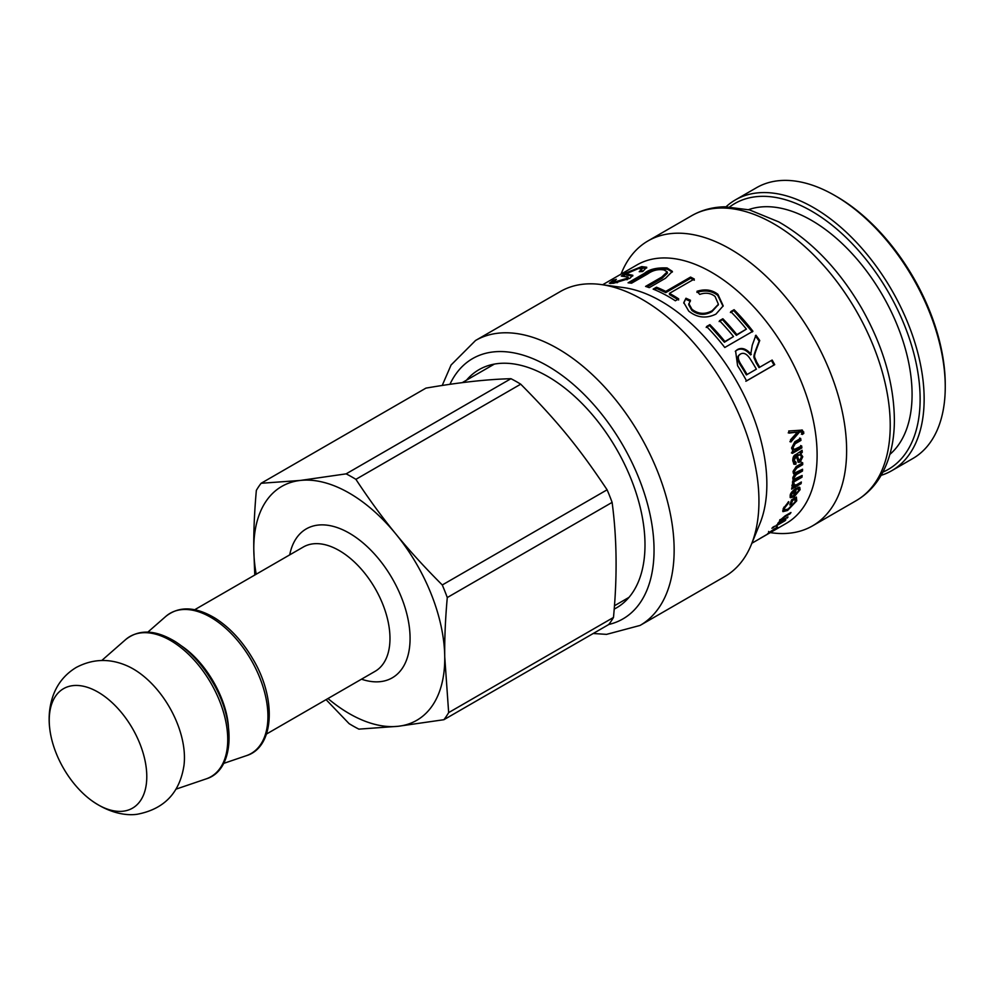 <?xml version="1.0" encoding="UTF-8"?>
<svg xmlns="http://www.w3.org/2000/svg" width="995" height="995" viewBox="0 0 995 995"><rect width="100%" height="100%" fill="white"/><g stroke="black" fill="none" stroke-linecap="round" stroke-linejoin="round"><path stroke-width="1.49" d="M800.888 431.892L798.562 431.73L799.545 432.017L790.888 441.991A149.238 86.167 -120 0 0 790.515 439.84L797.555 432.079A149.238 86.167 -120 0 0 797.542 432.029L788.214 432.862M798.562 431.73L789.906 441.668M801.783 429.964L802.841 433.061L801.361 434.143M797.542 432.029L789.172 433.099A149.238 86.167 -120 0 0 788.712 431.022L802.356 430.089L803.823 433.372L802.343 434.454L801.522 431.967L799.545 432.017M802.841 433.061L803.823 433.372M800.676 445.536L800.888 447.464L791.423 452.924M799.657 438.049L799.968 440.051L794.209 443.372L792.008 447.252L794.134 449.553L801.671 445.947A149.238 86.167 60 0 1 801.883 447.899L792.418 453.359A149.238 86.167 -120 0 0 792.231 451.593L793.127 450.648M792.729 450.437L791.56 448.024L794.818 441.755L800.652 438.397A149.238 86.167 60 0 1 800.95 440.412L795.192 443.733L793.003 447.638L794.134 449.553M800.888 447.464L801.883 447.899M799.968 440.051L800.95 440.412M793.898 489.826L794.769 490.535L791.485 494.739L791.647 496.045L793.525 495.833A149.238 86.167 -120 0 0 794.769 490.535M790.428 494.652L791.647 496.045M793.239 495.97L790.055 497.09M799.147 487.127L798.836 489.776M794.669 495.025L793.537 495.784M793.91 494.353L794.831 495.162L798.761 490.473L797.58 488.346M795.117 488.906L794.682 490.983M797.356 489.092L797.89 487.301L799.769 487.376L800.079 489.702L794.06 496.928L790.378 497.699L790.167 495.498C790.316 493.309 792.393 490.846 796.423 488.097A149.238 86.167 60 0 1 794.831 495.162M791.56 499.851L791.286 500.634M783.351 508.283L784.483 510.012L788.152 509.03L795.142 501.816L795.017 499.129L792.592 500.535A149.238 86.167 60 0 1 791.348 504.03L789.794 504.925A149.238 86.167 -120 0 0 791.535 499.863L796.448 497.139M785.279 510.199L782.679 510.933M796.1 497.226L795.428 500.734M790.453 503.134L791.348 504.03M791.746 499.739L792.592 500.535M794.172 498.333L795.017 499.129M788.003 502.201L788.687 502.836L784.657 507.898L784.483 510.012M796.373 497.065L796.734 500.833L787.567 510.472L782.941 511.641L783.177 508.743L788.712 501.642L788.687 502.836M780.379 520.397L779.508 520.895M779.383 521.156L779.831 521.728L779.757 520.497L785.142 515.845L790.963 512.487A149.238 86.167 60 0 1 790.217 513.706L784.458 517.027L780.689 520.795L779.819 519.713M786.846 517.624L777.729 523.519A149.238 86.167 -120 0 0 778.476 522.524L779.806 521.753A149.238 86.167 -120 0 0 779.831 521.728L779.757 520.497M780.565 519.44L780.975 519.937C780.117 521.156 780.739 521.144 782.841 519.937L788.015 516.952A149.238 86.167 60 0 1 787.182 518.059M772.804 527.263L774.62 526.218A149.238 86.167 60 0 1 773.737 527.263L771.921 528.308A149.238 86.167 -120 0 0 772.804 527.263M776.411 525.186L785.876 519.726A149.238 86.167 60 0 1 784.993 520.771L775.528 526.231A149.238 86.167 -120 0 0 776.411 525.186M762.991 536.827L771.697 531.778A149.238 86.167 60 0 0 771.722 531.765L771.697 531.716M770.093 532.723L762.779 536.939M761.349 537.76L764.446 535.969A149.238 86.167 -120 0 0 764.471 535.957L759.794 538.656A149.238 86.167 -120 0 0 760.901 537.947L773.973 530.41A149.238 86.167 60 0 1 772.928 531.069L771.722 531.765M739.882 354.618C736.972 356.061 736.996 359.282 739.919 364.269A147.82 85.346 60 0 1 746.374 374.928L756.374 369.157A149.238 86.167 -120 0 0 750.541 359.481C747.158 354.021 743.812 352.205 740.479 354.046L739.36 354.966M740.479 354.046C737.581 355.489 737.618 358.735 740.566 363.772A149.238 86.167 60 0 1 747.096 374.518M735.305 351.334L736.785 350.24C741.2 347.765 745.802 349.332 750.603 354.916L752.257 345.203L755.914 335.203A149.238 86.167 60 0 1 759.745 340.514C752.419 359.904 754.297 354.805 756.623 361.969A149.238 86.167 60 0 1 759.583 366.993A149.238 86.167 60 0 1 759.72 367.23L772.145 360.053A149.238 86.167 60 0 1 774.719 364.655L746.586 380.898A149.238 86.167 -120 0 0 743.874 376.073A149.238 86.167 -120 0 0 737.606 365.737L735.591 351.011L737.37 349.618C741.772 347.155 746.399 348.747 751.237 354.382L751.324 354.332M771.436 360.464L773.986 365.016L745.84 381.259M755.354 335.837L759.148 341.111C751.747 360.389 753.65 355.315 755.939 362.416L759.011 367.628L759.72 367.23M750.603 354.916L751.237 354.382M773.986 365.016L774.719 364.655M730.405 312.505L733.75 310.577L752.394 331.932M719.136 321.559L722.482 319.619L736.362 335.34L746.387 329.121A149.238 86.167 -120 0 0 730.753 311.622L734.099 309.694A149.238 86.167 60 0 1 752.929 331.248L724.783 347.504A149.238 86.167 -120 0 0 706.562 326.547L709.883 324.631A149.238 86.167 60 0 1 724.907 341.521L733.526 336.546A149.238 86.167 -120 0 0 719.509 320.688L722.855 318.761A149.238 86.167 60 0 1 736.86 334.618L746.387 329.121M706.201 327.417L709.522 325.502L724.41 342.243L733.526 336.546M733.75 310.577L734.099 309.694M736.362 335.34L736.86 334.618M722.482 319.619L722.855 318.761M724.41 342.243L724.907 341.521M709.522 325.502L709.883 324.631M683.764 303.164L685.965 298.239L690.468 300.266L688.677 304.681L691.799 310.34C698.104 315.154 704.821 315.589 711.947 311.634L718.253 304.731M685.878 299.346L690.343 301.348M696.923 292.393C705.02 289.868 711.96 290.863 717.731 295.378L723.054 306.298M688.814 303.587L691.998 309.321C698.353 314.184 705.094 314.631 712.233 310.676L718.39 304.259L715.069 296.448C710.729 293.027 705.617 292.343 699.734 294.396L696.997 291.286C705.119 288.774 712.097 289.794 717.93 294.346L723.203 305.863L715.94 314.109C706.214 318.798 697.147 317.803 688.751 311.112L683.789 302.592L685.965 298.239M654.499 289.682L656.638 288.45L665.804 292.605L690.617 278.277L694.311 280.217M690.617 278.277L690.555 277.083A149.238 86.167 60 0 1 694.286 279.035L669.461 293.363L669.486 294.545L678.627 299.992M656.638 288.45L656.476 287.207A149.238 86.167 60 0 1 665.742 291.411L690.555 277.083M669.461 293.363A149.238 86.167 60 0 1 678.689 298.873L675.369 300.788A149.238 86.167 -120 0 0 653.168 289.122L656.476 287.207M665.804 292.605L665.742 291.411M630.295 283.04L644.748 274.695C649.598 270.615 657.148 268.787 667.371 269.222L672.384 272.021M647.123 286.908L662.011 278.314L667.446 273.115L667.197 271.859L664.001 269.956C658.255 268.961 652.832 270.254 647.77 273.849L631.564 283.202A149.238 86.167 -120 0 0 628.069 282.804L644.35 273.401C649.2 269.309 656.775 267.493 667.073 267.941L672.371 271.399L665.518 278.239L649.237 287.642A149.238 86.167 -120 0 0 645.581 286.411L661.787 277.058L667.197 271.859M610.694 283.55L613.977 281.485M613.791 281.535L613.181 280.267L616.378 279.309L613.915 281.349L616.664 281.386L626.502 278.488L628.032 277.045L621.303 276.088L624.711 273.414L641.713 266.598L646.738 267.257L642.683 271.523L639.213 271.697L641.899 269.023L638.479 268.526L626.066 273.886L626.639 275.18L632.733 276.013M641.675 271.56L641.899 269.023M639.735 268.414L646.675 268.028M622.671 276.361L626.203 274.185M627.136 279.694L628.517 278.326L628.032 277.045M613.915 281.349L614.475 282.63L617.534 282.63M626.066 273.886L632.832 275.292L629.897 278.301L613.455 283.301L609.388 283.264L613.181 280.267M774.122 528.967L770.826 531.939A149.238 86.167 -120 0 0 774.259 529.166M769.769 531.964L770.826 531.939M768.563 532.897L776.597 527.487A149.238 86.167 60 0 1 772.095 531.218L770.665 532.188C767.568 534.004 766.871 534.24 768.563 532.897L767.63 533.768M800.129 482.712L801.087 483.669L791.622 489.13A149.238 86.167 -120 0 0 791.871 487.612L793.289 486.791A149.238 86.167 -120 0 0 793.301 486.754L791.958 486.008M800.092 482.898L791.871 487.649M793.102 482.538L792.592 483.98L793.799 485.572L793.587 484.714L796.386 484.876L801.348 482.003A149.238 86.167 60 0 1 801.087 483.669M791.958 485.585L793.301 486.754L791.958 485.585L792.692 483.533L794.097 483.271L793.587 484.714L792.592 483.98M792.928 479.615L793.985 480.324L792.716 478.097L794.545 474.142L793.376 473.471M801.012 476.132L792.654 481.319M801.497 469.851L795.328 473.943L793.065 476.991L794.52 479.055L802.144 475.473A149.238 86.167 60 0 1 801.97 477.227L792.518 482.687A149.238 86.167 -120 0 0 792.667 481.12L793.985 480.361L793.326 480.087M801.684 462.24L801.684 464.08L795.714 467.538L793.363 470.797L794.968 472.874L802.567 469.242A149.238 86.167 60 0 1 802.48 471.045L796.323 474.603L794.072 477.662L794.52 479.055M793.799 473.881L792.99 471.779L796.187 466.568L802.691 462.824A149.238 86.167 60 0 1 802.679 464.677L796.709 468.123L794.371 471.406L794.968 472.874M800.975 476.518L801.97 477.227M801.472 470.399L802.48 471.045M801.684 464.08L802.679 464.677M800.403 454.79L797.144 454.777L796.56 455.101L797.567 455.586C797.903 458.446 798.736 459.951 800.067 460.125L801.485 457.003L800.403 454.79L797.567 455.586M796.56 455.101C796.895 457.936 797.729 459.429 799.06 459.59M798.114 459.715L800.067 460.125M801.224 451.257L800.129 452.912L802.766 456.73L800.154 462.115L798.326 462.327L796.298 456.319L795.303 455.834L793.114 459.901L795.042 461.755L794.893 463.695L793.624 463.894M800.129 452.912L801.759 456.207L799.147 461.556L797.878 461.941M794.893 463.695L795.9 464.255L794.085 464.267L792.791 460.884C792.741 457.24 793.823 455.088 796.05 454.441L802.107 450.287A149.238 86.167 60 0 1 802.268 452.315L801.124 453.397M796.298 456.319L794.122 460.411L796.05 462.277L795.9 464.255M793.811 461.792L796.05 462.277M801.273 451.842L802.268 452.315M593.207 633.492L606.54 634.375L640.071 625.432L724.87 576.478A164.523 94.985 -120 0 0 751.287 544.675L759.906 523.594A149.238 86.167 -120 0 0 736.176 380.513A149.238 86.167 -120 0 0 623.678 287.617L601.104 284.545A164.523 94.985 -120 0 0 560.359 291.523L475.56 340.477L451.096 364.978L442.203 385.488M771.871 531.703L786.199 523.42A149.238 86.167 -120 0 0 786.436 351.496A149.238 86.167 -120 0 0 636.962 264.931L602.634 284.757M770.279 532.623L771.809 532.822A164.523 94.985 -120 0 0 812.554 525.857A164.523 94.985 -120 0 0 812.803 336.322A164.523 94.985 -120 0 0 648.031 240.902A164.523 94.985 -120 0 0 621.626 272.705L621.042 274.135M751.287 544.675A164.523 94.985 -120 0 0 725.131 386.943A164.523 94.985 -120 0 0 601.104 284.545M614.176 609.114A137.509 79.389 -120 0 0 616.514 607.846A137.509 79.389 -120 0 0 616.726 449.429A137.509 79.389 -120 0 0 479.005 369.667A137.509 79.389 -120 0 0 466.518 380.165M889.866 454.416A142.136 82.063 -120 0 0 912.079 394.468A142.136 82.063 -120 0 0 854.979 256.834A142.136 82.063 -120 0 0 748.563 209.659M945.25 386.931L945.25 384.605A153.504 88.63 -120 0 0 836.708 196.612L834.693 195.443A156.339 90.271 60 0 1 945.25 386.931A156.339 90.271 60 0 1 912.875 458.496L891.769 470.685A156.339 90.271 -120 0 0 924.144 399.119A156.339 90.271 -120 0 0 855.899 241.773A156.339 90.271 -120 0 0 735.417 199.883A156.339 90.271 -120 0 0 726.051 206.786M735.417 199.883L756.523 187.707A156.339 90.271 60 0 1 834.693 195.443M729.758 206.86A153.504 88.63 60 0 1 849.655 241.064A153.504 88.63 60 0 1 920.126 399.119A153.504 88.63 60 0 1 882.901 472.103M881.11 475.349A156.339 90.271 -120 0 0 891.769 470.685M122.982 811.223A68.978 39.825 60 0 1 90.955 800.079A68.978 39.825 60 0 1 49.75 728.701A68.978 39.825 60 0 1 84.724 686.55A68.978 39.825 60 0 1 142.807 752.009A68.978 39.825 60 0 1 122.982 811.223M447.277 597.547L612.112 502.388C616.912 538.233 617.373 576.59 613.48 617.447L448.658 712.607L444.74 656.949C444.504 638.939 445.35 619.139 447.277 597.547A152.086 87.809 60 0 0 442.277 584.973C424.84 567.548 409.368 550.571 395.861 534.016A135.022 77.958 60 0 1 444.74 656.949A135.022 77.958 60 0 1 398.149 726.288L443.894 719.708L608.716 624.549A152.086 87.809 60 0 0 613.48 617.447M261.113 483.284A152.086 87.809 60 0 0 256.349 490.386C254.421 511.965 253.563 531.765 253.8 549.775A135.022 77.958 60 0 1 300.39 480.436L261.113 483.284L425.935 388.125C458.62 382.466 486.953 379.331 510.945 378.697L346.123 473.856L300.39 480.436A135.022 77.958 60 0 1 395.861 534.016C382.304 517.487 368.983 499.266 355.899 479.341L520.721 384.182C557.349 421.146 579.165 447.825 607.099 489.801A152.086 87.809 60 0 1 612.112 502.388M607.099 489.801L442.277 584.973M49.75 728.701C48.282 716.985 49.464 705.803 53.282 695.144C57.722 683.242 65.371 674.013 76.254 667.434C92.498 658.889 109.164 658.23 126.241 665.456A72.486 41.852 60 0 1 183.975 765.453C179.734 792.853 164.163 809.122 137.248 814.258C126.651 815.85 109.5 813.524 90.955 800.079M326.062 699.634L349.108 723.651A152.086 87.809 60 0 0 358.884 729.136L398.149 726.288A135.022 77.958 60 0 1 327.977 698.54M346.123 473.856A152.086 87.809 60 0 1 355.899 479.341M256.2 574.214A135.022 77.958 60 0 1 253.8 549.775L254.782 575.035M448.658 712.607A152.086 87.809 60 0 1 443.894 719.708M510.945 378.697A152.086 87.809 60 0 1 520.721 384.182M794.458 432.178L795.428 432.439M802.791 431.668L803.773 431.967M792.008 447.252L793.003 447.638M794.209 443.372L795.192 443.733M790.664 494.055L791.485 494.739M793.102 496.057L794.06 496.928M799.109 488.868L800.079 489.702M783.898 507.139L784.657 507.898M786.858 509.714L787.567 510.472M795.789 499.9L796.734 500.833M739.919 364.269L740.566 363.772M736.785 350.24L737.37 349.618M755.939 362.416L756.623 361.969M711.947 311.634L712.233 310.676M691.799 310.34L691.998 309.321M717.731 295.378L717.93 294.346M644.748 274.695L644.35 273.401M662.011 278.314L661.787 277.058M667.371 269.222L667.073 267.941M642.248 267.891L641.713 266.598M625.333 274.682L624.711 273.414M626.974 279.769L626.502 278.488M617.186 282.679L616.664 281.386M793.065 476.991L794.072 477.662M795.328 473.943L796.323 474.603M793.363 470.797L794.371 471.406M795.714 467.538L796.709 468.123M797.144 454.777L798.139 455.25M793.114 459.901L794.122 460.411M799.147 461.556L800.154 462.115M801.759 456.207L802.766 456.73M856.148 500.684C866.247 494.776 874.431 486.567 880.699 476.045C889.692 460.585 894.256 442.178 894.381 420.798C894.157 383.896 883.224 346.347 861.595 308.127C838.922 269.346 811.286 240.591 778.687 221.86L749.509 209.908L725.081 206.798C712.905 206.985 701.749 209.957 691.637 215.728A164.523 94.985 60 0 1 856.409 311.149A164.523 94.985 60 0 1 856.148 500.684L812.554 525.857M640.071 625.432A164.523 94.985 -120 0 0 640.32 435.897A164.523 94.985 -120 0 0 475.56 340.477M449.927 384.331A150.307 86.776 60 0 1 623.144 445.772A150.307 86.776 60 0 1 608.766 624.474M165.854 616.365A80.968 46.753 60 0 1 251.163 659.996A80.968 46.753 60 0 1 246.3 755.702C274.346 747.407 276.908 698.876 252.805 658.864C242.444 641.228 229.969 627.721 215.405 618.355C195.679 606.465 179.162 605.806 165.854 616.365L147.869 632.111M125.656 639.574A80.968 46.753 60 0 1 210.965 683.204A80.968 46.753 60 0 1 206.102 778.911C234.124 770.627 236.71 722.134 212.644 682.135C202.283 664.486 189.809 650.966 175.232 641.576C155.494 629.673 138.964 629.002 125.656 639.574L101.776 660.493M228.427 726.686C226.524 697.731 205.667 662.098 181.675 646.066M361.483 679.187A85.993 49.651 -120 0 0 380.401 681.637A85.993 49.651 -120 0 0 384.493 566.453A85.993 49.651 -120 0 0 289.707 554.874M194.721 609.711L303.338 547.001A71.777 41.442 60 0 1 375.115 588.443A71.777 41.442 60 0 1 375.103 671.326L266.498 734.024M800.552 431.681L801.522 431.967M718.141 305.191L718.39 304.259M768.588 531.454L769.359 532.648M776.921 526.193L777.692 527.375M762.257 537.25L751.872 543.245M691.637 215.728L648.031 240.902M614.437 605.768L629.002 597.361M462.178 382.677L494.341 364.108M176.04 789.135L206.102 778.911M223.664 763.401L246.3 755.702"/></g></svg>
